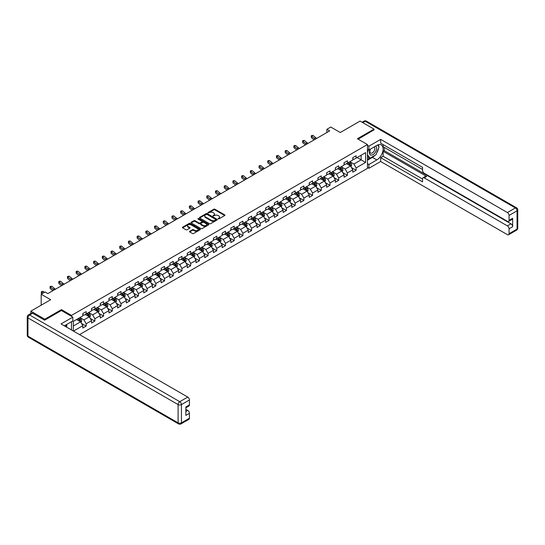 <?xml version="1.0" encoding="UTF-8"?>
<svg xmlns="http://www.w3.org/2000/svg" width="545" height="545" viewBox="0 0 545 545"><rect width="100%" height="100%" fill="white"/><g stroke="black" fill="none" stroke-linecap="round" stroke-linejoin="round"><path stroke-width="0.82" d="M218.143 218.906L218.913 218.906L224.731 215.541A0.777 0.45 0 0 0 224.731 214.907L214.873 209.212A0.777 0.45 0 0 0 213.776 209.212L207.952 212.577L207.952 213.02L209.471 212.584A2.48 1.431 0 0 1 212.979 212.584L213.803 213.061A2.48 1.431 0 0 1 214.526 214.069A2.48 1.431 0 0 1 213.803 215.084L213.047 215.963L214.566 215.527A2.48 1.431 0 0 1 218.075 215.527L218.899 215.997A2.48 1.431 0 0 1 219.621 217.012A2.48 1.431 0 0 1 218.899 218.027L218.143 218.906L218.143 218.463M189.721 231.298A0.777 0.45 0 0 0 189.721 231.932L192.487 233.526A0.777 0.45 0 0 0 193.584 233.526L200.049 229.792A0.777 0.45 0 0 0 200.049 229.159L190.185 223.464A0.777 0.45 0 0 0 189.088 223.464L182.623 227.197A0.777 0.45 0 0 0 182.623 227.83L185.968 229.758A0.777 0.45 0 0 0 187.064 229.758L189.83 228.164A0.777 0.45 0 0 0 189.83 227.531L188.175 226.577A2.071 1.199 0 0 1 187.569 225.725A2.071 1.199 0 0 1 188.843 224.622A2.071 1.199 0 0 1 191.104 224.881L197.597 228.628A2.071 1.199 0 0 1 198.203 229.479A2.071 1.199 0 0 1 196.922 230.583A2.071 1.199 0 0 1 194.667 230.324L193.584 229.697A0.777 0.45 0 0 0 192.487 229.697L189.721 231.298L189.721 231.932L192.487 230.344L192.487 229.697M374.04 130.01L374.04 129.138L360.081 121.079L340.271 132.524L330.781 127.04L326.871 129.301L329.664 130.909L47.871 293.598L45.078 291.991L41.175 294.245L41.175 305.2M61.435 310.555L61.435 309.615L44.799 319.22L30.847 311.161L50.665 299.723L41.175 294.245M61.435 309.615L71.484 315.419L367.453 144.541L367.453 168.391L79.55 334.61M374.04 129.138L357.404 138.743L367.453 144.541M209.532 223.688A0.777 0.45 0 0 0 210.622 223.688L217.087 219.955A0.777 0.45 0 0 0 217.087 219.322L207.229 213.626A0.777 0.45 0 0 0 206.133 213.626L199.668 217.36A0.777 0.45 0 0 0 199.668 217.993L209.532 223.688M197.992 219.022L208.558 224.881L202.106 228.607A0.777 0.45 0 0 1 201.01 228.607L191.145 222.912L193.911 221.325L193.911 220.684L191.145 222.278A0.777 0.45 0 0 0 191.145 222.912L191.145 222.278M193.911 221.325A0.777 0.45 0 0 1 195.008 221.325L195.008 220.684A0.777 0.45 0 0 0 193.911 220.684M195.008 220.684L199.007 222.994A0.777 0.45 0 0 0 200.104 222.994L201.943 221.931A0.777 0.45 0 0 0 201.943 221.297L197.774 218.892L198.543 218.45L208.572 224.24A0.777 0.45 0 0 1 208.572 224.874L208.572 224.24M30.847 313.491L30.847 311.161M44.799 319.22L44.799 320.092M71.484 329.95L71.484 321.7M71.484 316.352L71.484 315.419M81.505 323.43L86.165 326.121L86.165 323.764L91.526 320.671L91.526 323.022L94.878 321.094L94.878 318.736L100.232 315.644L100.232 317.994L103.584 316.066L103.584 313.709L108.939 310.616L108.939 312.966L112.29 311.038L112.29 308.681L117.652 305.588L117.652 307.939L120.997 306.011L120.997 303.654L126.358 300.561L126.358 302.911L129.71 300.983L129.71 298.626L135.065 295.533L135.065 297.883L138.416 295.955L138.416 293.598L143.771 290.505L143.771 292.856L147.123 290.928L147.123 288.571L152.484 285.478L152.484 287.828L155.829 285.9L155.829 283.543L161.191 280.45L161.191 282.8L164.542 280.873L164.542 278.515L169.897 275.423L169.897 277.773L173.249 275.845L173.249 273.488L178.61 270.395L178.61 272.745L181.955 270.817L181.955 268.46L187.316 265.367L187.316 267.718L190.668 265.783L190.668 263.433L196.023 260.34L196.023 262.69L199.375 260.755L199.375 258.405L204.729 255.312L204.729 257.662L208.081 255.728L208.081 253.377L213.442 250.284L213.442 252.635L216.787 250.7L216.787 248.35L222.149 245.257L222.149 247.607L225.501 245.672L225.501 243.322L230.855 240.229L230.855 242.579L234.207 240.645L234.207 238.294L239.568 235.202L239.568 237.552L242.913 235.617L242.913 233.267L248.275 230.174L248.275 232.524L251.62 230.59L251.62 228.239L256.981 225.146L256.981 227.497L260.333 225.562L260.333 223.212L265.688 220.119L265.688 222.469L269.039 220.534L269.039 218.184L274.401 215.091L274.401 217.441L277.746 215.507L277.746 213.156L283.107 210.063L283.107 212.414L286.459 210.479L286.459 208.129L291.813 205.036L291.813 207.386L295.165 205.451L295.165 203.101L300.52 200.008L300.52 202.359L303.872 200.424L303.872 198.073L309.233 194.981L309.233 197.331L312.578 195.396L312.578 193.046L317.939 189.953L317.939 192.303L321.291 190.369L321.291 188.018L326.646 184.925L326.646 187.276L329.998 185.341L329.998 182.991L335.359 179.898L335.359 182.248L338.704 180.313L338.704 177.963L344.065 174.87L344.065 177.22L347.41 175.286L347.41 172.935L352.772 169.842L352.772 172.193L356.123 170.258L356.123 167.908L365.613 162.43L365.613 152.634L361.144 155.209L361.144 159.849L365.613 162.43M86.165 326.121L82.82 328.049L82.82 325.699L73.466 331.094M73.33 331.019L73.33 321.38L82.82 315.902L82.82 313.552L86.165 311.617L86.165 313.968L91.526 310.875L91.526 308.524L94.878 306.59L94.878 308.94L100.232 305.847L100.232 303.49L103.584 301.562L103.584 303.912L108.939 300.82L108.939 298.462L112.29 296.534L112.29 298.885L117.652 295.792L117.652 293.435L120.997 291.507L120.997 293.857L126.358 290.764L126.358 288.407L129.71 286.479L129.71 288.83L135.065 285.737L135.065 283.38L138.416 281.452L138.416 283.802L143.771 280.709L143.771 278.352L147.123 276.424L147.123 278.774L152.484 275.681L152.484 273.324L155.829 271.396L155.829 273.747L161.191 270.654L161.191 268.297L164.542 266.369L164.542 268.719L169.897 265.626L169.897 263.269L173.249 261.341L173.249 263.691L178.61 260.599L178.61 258.241L181.955 256.314L181.955 258.664L187.316 255.571L187.316 253.214L190.668 251.286L190.668 253.636L196.023 250.543L196.023 248.186L199.375 246.258L199.375 248.609L204.729 245.516L204.729 243.159L208.081 241.231L208.081 243.581L213.442 240.488L213.442 238.131L216.787 236.203L216.787 238.553L222.149 235.46L222.149 233.103L225.501 231.175L225.501 233.526L230.855 230.433L230.855 228.076L234.207 226.148L234.207 228.498L239.568 225.405L239.568 223.048L242.913 221.12L242.913 223.47L248.275 220.378L248.275 218.02L251.62 216.093L251.62 218.443L256.981 215.35L256.981 212.993L260.333 211.065L260.333 213.415L265.688 210.322L265.688 207.965L269.039 206.037L269.039 208.388L274.401 205.295L274.401 202.938L277.746 201.01L277.746 203.36L283.107 200.267L283.107 197.91L286.459 195.982L286.459 198.332L291.813 195.239L291.813 192.882L295.165 190.954L295.165 193.305L300.52 190.212L300.52 187.855L303.872 185.927L303.872 188.277L309.233 185.184L309.233 182.827L312.578 180.899L312.578 183.249L317.939 180.157L317.939 177.799L321.291 175.872L321.291 178.222L326.646 175.129L326.646 172.772L329.998 170.844L329.998 173.194L335.359 170.101L335.359 167.744L338.704 165.816L338.704 168.167L344.065 165.074L344.065 162.717L347.41 160.789L347.41 163.139L352.772 160.046L352.772 157.689L356.123 155.761L356.123 158.111L365.613 152.634M85.272 314.485L89.291 316.802L83.93 319.895L79.911 317.578M82.82 314.615L83.93 315.255L86.165 313.968M83.93 319.895L86.165 323.764M89.291 316.802L91.526 320.671M93.978 309.458L97.998 311.774L92.643 314.867L88.624 312.551M91.526 309.587L92.643 310.228L94.878 308.94M92.643 314.867L94.878 318.736M97.998 311.774L100.232 315.644M102.692 304.43L106.711 306.746L101.35 309.839L97.33 307.523M100.232 304.56L101.35 305.2L103.584 303.912M101.35 309.839L103.584 313.709M106.711 306.746L108.939 310.616M111.398 299.403L115.417 301.719L110.056 304.812L106.037 302.495M108.939 299.532L110.056 300.172L112.29 298.885M110.056 304.812L112.29 308.681M115.417 301.719L117.652 305.588M120.104 294.375L124.124 296.691L118.769 299.784L114.75 297.468M117.652 294.504L118.769 295.145L120.997 293.857M118.769 299.784L120.997 303.654M124.124 296.691L126.358 300.561M128.811 289.347L132.83 291.664L127.476 294.756L123.456 292.44M126.358 289.477L127.476 290.117L129.71 288.83M127.476 294.756L129.71 298.626M132.83 291.664L135.065 295.533M137.524 284.32L141.543 286.636L136.182 289.729L132.162 287.413M135.065 284.449L136.182 285.09L138.416 283.802M136.182 289.729L138.416 293.598M141.543 286.636L143.771 290.505M146.23 279.292L150.25 281.608L144.888 284.701L140.869 282.385M143.771 279.422L144.888 280.062L147.123 278.774M144.888 284.701L147.123 288.571M150.25 281.608L152.484 285.478M154.937 274.264L158.956 276.581L153.601 279.674L149.582 277.357M152.484 274.394L153.601 275.034L155.829 273.747M153.601 279.674L155.829 283.543M158.956 276.581L161.191 280.45M163.65 269.237L167.669 271.553L162.308 274.646L158.288 272.33M161.191 269.366L162.308 270.007L164.542 268.719M162.308 274.646L164.542 278.515M167.669 271.553L169.897 275.423M172.356 264.209L176.376 266.525L171.014 269.618L166.995 267.302M169.897 264.339L171.014 264.979L173.249 263.691M171.014 269.618L173.249 273.488M176.376 266.525L178.61 270.395M181.063 259.182L185.082 261.498L179.721 264.591L175.701 262.274M178.61 259.311L179.721 259.951L181.955 258.664M179.721 264.591L181.955 268.46M185.082 261.498L187.316 265.367M189.769 254.154L193.788 256.47L188.434 259.563L184.414 257.247M187.316 254.283L188.434 254.924L190.668 253.636M188.434 259.563L190.668 263.433M193.788 256.47L196.023 260.34M198.482 249.126L202.502 251.443L197.14 254.535L193.121 252.219M196.023 249.256L197.14 249.896L199.375 248.609M197.14 254.535L199.375 258.405M202.502 251.443L204.729 255.312M207.189 244.099L211.208 246.415L205.847 249.508L201.827 247.192M204.729 244.228L205.847 244.869L208.081 243.581M205.847 249.508L208.081 253.377M211.208 246.415L213.442 250.284M215.895 239.071L219.914 241.387L214.56 244.48L210.54 242.164M213.442 239.201L214.56 239.841L216.787 238.553M214.56 244.48L216.787 248.35M219.914 241.387L222.149 245.257M224.601 234.043L228.621 236.36L223.266 239.453L219.247 237.136M222.149 234.173L223.266 234.813L225.501 233.526M223.266 239.453L225.501 243.322M228.621 236.36L230.855 240.229M233.315 229.016L237.334 231.332L231.972 234.425L227.953 232.109M230.855 229.145L231.972 229.786L234.207 228.498M231.972 234.425L234.207 238.294M237.334 231.332L239.568 235.202M242.021 223.988L246.04 226.304L240.679 229.397L236.659 227.081M239.568 224.118L240.679 224.758L242.913 223.47M240.679 229.397L242.913 233.267M246.04 226.304L248.275 230.174M250.727 218.961L254.747 221.277L249.392 224.37L245.373 222.053M248.275 219.09L249.392 219.73L251.62 218.443M249.392 224.37L251.62 228.239M254.747 221.277L256.981 225.146M259.44 213.933L263.46 216.249L258.098 219.342L254.079 217.026M256.981 214.062L258.098 214.703L260.333 213.415M258.098 219.342L260.333 223.212M263.46 216.249L265.688 220.119M268.147 208.905L272.166 211.222L266.805 214.314L262.785 211.998M265.688 209.035L266.805 209.675L269.039 208.388M266.805 214.314L269.039 218.184M272.166 211.222L274.401 215.091M276.853 203.878L280.873 206.194L275.511 209.287L271.492 206.971M274.401 204.007L275.511 204.647L277.746 203.36M275.511 209.287L277.746 213.156M280.873 206.194L283.107 210.063M285.56 198.85L289.579 201.166L284.224 204.259L280.205 201.943M283.107 198.98L284.224 199.62L286.459 198.332M284.224 204.259L286.459 208.129M289.579 201.166L291.813 205.036M294.273 193.822L298.292 196.139L292.931 199.232L288.911 196.915M291.813 193.952L292.931 194.592L295.165 193.305M292.931 199.232L295.165 203.101M298.292 196.139L300.52 200.008M302.979 188.795L306.998 191.111L301.637 194.204L297.618 191.888M300.52 188.924L301.637 189.565L303.872 188.277M301.637 194.204L303.872 198.073M306.998 191.111L309.233 194.981M311.685 183.767L315.705 186.083L310.35 189.176L306.331 186.86M309.233 183.897L310.35 184.537L312.578 183.249M310.35 189.176L312.578 193.046M315.705 186.083L317.939 189.953M320.392 178.74L324.411 181.056L319.057 184.149L315.037 181.832M317.939 178.869L319.057 179.509L321.291 178.222M319.057 184.149L321.291 188.018M324.411 181.056L326.646 184.925M329.105 173.712L333.124 176.028L327.763 179.121L323.744 176.805M326.646 173.841L327.763 174.482L329.998 173.194M327.763 179.121L329.998 182.991M333.124 176.028L335.359 179.898M337.811 168.684L341.831 171.001L336.469 174.093L332.45 171.777M335.359 168.814L336.469 169.454L338.704 168.167M336.469 174.093L338.704 177.963M341.831 171.001L344.065 174.87M346.518 163.657L350.537 165.973L345.183 169.066L341.163 166.75M344.065 163.786L345.183 164.427L347.41 163.139M345.183 169.066L347.41 172.935M350.537 165.973L352.772 169.842M357.125 157.532L361.144 159.849L353.889 164.038L349.87 161.722M352.772 158.752L353.889 159.399L356.123 158.111M353.889 164.038L356.123 167.908M326.871 129.301L326.871 132.524M73.33 326.019L80.585 321.829L76.566 319.513M80.585 321.829L82.82 325.699M351.464 167.567L356.123 170.258M342.75 172.595L347.41 175.286M334.044 177.622L338.704 180.313M325.338 182.65L329.998 185.341M316.625 187.678L321.291 190.369M307.918 192.705L312.578 195.396M299.212 197.733L303.872 200.424M290.505 202.76L295.165 205.451M281.792 207.788L286.459 210.479M273.086 212.816L277.746 215.507M264.38 217.843L269.039 220.534M255.666 222.871L260.333 225.562M246.96 227.899L251.62 230.59M238.254 232.926L242.913 235.617M229.547 237.954L234.207 240.645M220.834 242.981L225.501 245.672M212.128 248.009L216.787 250.7M203.421 253.037L208.081 255.728M194.715 258.064L199.375 260.755M186.002 263.092L190.668 265.783M177.295 268.12L181.955 270.817M168.589 273.147L173.249 275.845M159.876 278.175L164.542 280.873M151.169 283.202L155.829 285.9M142.463 288.237L147.123 290.928M133.757 293.264L138.416 295.955M125.043 298.292L129.71 300.983M116.337 303.32L120.997 306.011M107.631 308.347L112.29 311.038M98.924 313.375L103.584 316.066M90.211 318.403L94.878 321.094M218.361 218.981L218.899 218.668A2.48 1.431 0 0 0 219.621 217.659L219.621 217.012M214.526 214.069L214.526 214.716A2.48 1.431 0 0 1 213.803 215.725L213.265 216.038M224.724 215.547L214.873 209.859A0.777 0.45 0 0 0 213.776 209.859L208.17 213.095M217.08 219.962L207.229 214.274A0.777 0.45 0 0 0 206.133 214.274L199.674 218L199.668 217.36M215.718 219.86L215.718 219.417L207.066 214.417L205.499 214.88A2.48 1.431 0 0 0 204.777 215.888A2.48 1.431 0 0 0 205.499 216.903L211.419 220.316A2.48 1.431 0 0 0 214.928 220.316L215.718 219.86L215.718 220.507L215.881 219.635M204.777 215.888L204.777 216.535A2.48 1.431 0 0 0 205.499 217.544L205.499 216.903M215.718 220.507L214.928 220.963A2.48 1.431 0 0 1 211.419 220.963L205.499 217.544M195.008 221.325L199.007 223.634A0.777 0.45 0 0 0 200.104 223.634L201.943 222.578A0.777 0.45 0 0 0 202.168 222.258L202.168 221.617M203.162 225.385A2.071 1.199 0 0 0 205.417 225.65A2.071 1.199 0 0 0 206.698 224.54A2.071 1.199 0 0 0 206.092 223.695L203.803 222.374A0.777 0.45 0 0 0 202.706 222.374L200.873 223.436A0.777 0.45 0 0 0 200.873 224.07L203.162 225.385L203.162 226.032A2.071 1.199 0 0 0 205.417 226.291A2.071 1.199 0 0 0 206.698 225.187L206.698 224.54M200.642 223.75L200.642 224.397A0.777 0.45 0 0 0 200.873 224.71L200.873 224.07M203.162 226.032L200.873 224.71M198.203 229.479L198.203 230.119A2.071 1.199 0 0 1 196.922 231.23A2.071 1.199 0 0 1 194.667 230.964L193.584 230.344A0.777 0.45 0 0 0 192.487 230.344M187.569 225.725L187.569 226.373A2.071 1.199 0 0 0 188.175 227.217L188.175 226.577M189.823 228.171L188.175 227.217M200.049 229.159L200.049 229.792L190.185 224.111A0.777 0.45 0 0 0 189.088 224.111L182.636 227.837M350.98 166.736L351.641 165.067A2.091 1.206 -120 0 0 350.98 163.282L349.822 161.749M347.819 164.399L347.036 163.357M348.091 162.744L349.243 164.283A2.091 1.206 60 0 1 349.842 165.544L350.517 165.155A2.091 1.206 -120 0 0 349.917 163.895L348.766 162.356M348.241 162.662L349.515 164.365A1.063 0.613 60 0 1 349.713 164.692L350.517 165.155M315.412 139.139A3.944 2.282 60 0 1 314.322 138.471L311.658 136.236L311.352 137.626L314.009 139.867A5.92 3.42 -120 0 0 314.07 139.915M316.809 138.335A3.944 2.282 60 0 1 315.719 137.667L313.055 135.433L311.658 136.236L311.277 135.821L311.835 135.494L313.055 135.433M311.352 137.626L311.277 135.821M370.287 149.194A5.13 2.963 120 0 0 371.165 155.114A5.13 2.963 120 0 0 375.798 151.449A5.13 2.963 120 0 0 375.675 146.08M370.573 149.023A3.515 2.03 120 0 0 370.559 153.104A3.515 2.03 120 0 0 371.077 153.261A3.515 2.03 120 0 0 374.292 150.665A3.515 2.03 120 0 0 374.074 147.014A3.515 2.03 120 0 0 374.068 147.007M377.637 145.011L379.007 146.959L375.995 154.726L369.966 158.207L367.453 156.517M369.966 158.207L367.453 154.63M367.453 152.627L368.556 149.786M65.672 325.058L66.96 327.341M367.453 149.153L368.904 149.991L368.904 146.183L380.683 139.384L507.402 212.543L515.379 207.938L365.218 121.242L362.793 122.645M368.904 149.991L376.833 145.413A8.883 5.13 120 0 1 381.275 144.97A8.883 5.13 120 0 1 382.631 152.089A8.883 5.13 120 0 1 376.833 159.917L368.904 164.495L368.904 168.296L380.683 161.497L380.683 157.689L422.552 181.867L422.552 178.835A2.371 1.369 -120 0 1 423.043 177.752A2.371 1.369 -120 0 1 424.221 177.868L507.402 225.889L510.972 223.825A2.371 1.369 60 0 1 512.647 226.727L512.647 218.279A2.371 1.369 60 0 1 512.157 219.363L508.58 221.427A2.371 1.369 -120 0 0 509.071 220.344L509.071 215.445A2.371 1.369 -120 0 0 507.402 212.543M384.259 147.382L384.259 150.665L383.142 151.312L383.142 156.272L380.683 157.689M383.142 144.609L383.142 146.734L422.552 169.488M508.58 221.427A2.371 1.369 -120 0 1 507.402 221.311L424.221 173.29A2.371 1.369 -120 0 1 422.552 170.387L422.552 167.363L380.683 143.192L380.683 139.384M367.453 145.345L368.904 146.183M367.453 167.458L368.904 168.296M367.453 163.657L368.904 164.495M380.683 161.497L507.402 234.657A2.371 1.369 -120 0 0 508.58 234.772A2.371 1.369 -120 0 0 509.071 233.689L509.071 228.791A2.371 1.369 -120 0 0 507.402 225.889M374.04 129.812L358.16 139.179M383.142 151.312L426.681 176.451L424.221 177.868M384.259 150.665L510.972 223.825M383.142 156.272L422.552 179.026M423.043 177.752L425.495 176.328A2.371 1.369 60 0 1 426.681 176.451M367.453 160.237L372.419 157.369A8.883 5.13 120 0 0 374.885 155.366M376.643 153.043A8.883 5.13 120 0 0 378.557 148.117M378.7 146.523A8.883 5.13 120 0 0 378.482 144.718M367.453 159.208L369.578 157.982M367.453 157.273L367.902 157.014M32.632 313.259L29.621 314.996A2.371 1.369 -120 0 0 28.435 314.881L31.447 313.143A2.371 1.369 60 0 1 32.632 313.259L44.636 320.188L61.381 310.521L72.826 317.129L72.826 320.93L64.896 325.508A8.883 5.13 120 0 0 64.365 325.842M72.826 317.129L61.047 323.928L187.759 397.087A2.371 1.369 60 0 1 189.435 399.989L189.435 404.887A2.371 1.369 60 0 1 188.945 405.97L185.865 407.749M66.742 326.578L66.742 324.445M185.865 411.523L187.759 410.426A2.371 1.369 60 0 1 189.435 413.328L189.435 418.226A2.371 1.369 60 0 1 188.945 419.309L180.96 423.921A2.371 1.369 -120 0 0 181.451 422.838L189.435 418.226M189.435 404.887L185.865 406.945L185.865 415.392L189.435 413.328M187.759 410.426L185.865 409.329M342.274 171.764L342.934 170.095A2.091 1.206 -120 0 0 342.267 168.31L341.116 166.777M339.106 169.427L338.322 168.385M339.385 167.771L340.536 169.311A2.091 1.206 60 0 1 341.136 170.571L341.804 170.183A2.091 1.206 -120 0 0 341.211 168.923L340.053 167.383M339.528 167.69L340.809 169.393A1.063 0.613 60 0 1 341.007 169.72L341.804 170.183M333.56 176.791L334.228 175.122A2.091 1.206 -120 0 0 333.56 173.337L332.409 171.804M330.399 174.454L329.616 173.412M330.679 172.799L331.83 174.339A2.091 1.206 60 0 1 332.43 175.599L333.097 175.211A2.091 1.206 -120 0 0 332.498 173.95L331.346 172.411M330.822 172.717L332.103 174.42A1.063 0.613 60 0 1 332.293 174.747L333.097 175.211M306.706 144.166A3.944 2.282 60 0 1 305.616 143.499L302.952 141.264L302.645 142.654L305.302 144.895A5.92 3.42 -120 0 0 305.357 144.943M308.095 143.362A3.944 2.282 60 0 1 307.005 142.695L304.348 140.46L302.952 141.264L302.57 140.848L303.129 140.521L304.348 140.46M302.645 142.654L302.57 140.848M297.992 149.194A3.944 2.282 60 0 1 296.902 148.526L294.245 146.292L293.932 147.681L296.596 149.923A5.92 3.42 -120 0 0 296.65 149.97M299.389 148.39A3.944 2.282 60 0 1 298.299 147.722L295.642 145.488L294.245 146.292L293.864 145.876L294.423 145.549L295.642 145.488M293.932 147.681L293.864 145.876M324.854 181.819L325.522 180.15A2.091 1.206 -120 0 0 324.854 178.365L323.703 176.832M321.693 179.482L320.91 178.44M321.972 177.827L323.124 179.366A2.091 1.206 60 0 1 323.723 180.627L324.391 180.238A2.091 1.206 -120 0 0 323.791 178.978L322.64 177.438M322.115 177.745L323.396 179.448A1.063 0.613 60 0 1 323.587 179.775L324.391 180.238M316.148 186.846L316.809 185.177A2.091 1.206 -120 0 0 316.141 183.392L314.99 181.86M312.98 184.51L312.203 183.467M313.259 182.854L314.411 184.394A2.091 1.206 60 0 1 315.01 185.654L315.684 185.266A2.091 1.206 -120 0 0 315.085 184.006L313.934 182.466M313.409 182.773L314.683 184.476A1.063 0.613 60 0 1 314.881 184.803L315.684 185.266M307.441 191.874L308.102 190.205A2.091 1.206 -120 0 0 307.435 188.42L306.283 186.887M304.274 189.537L303.49 188.495M304.553 187.882L305.704 189.422A2.091 1.206 60 0 1 306.304 190.682L306.971 190.294A2.091 1.206 -120 0 0 306.372 189.033L305.22 187.494M304.696 187.8L305.977 189.503A1.063 0.613 60 0 1 306.167 189.83L306.971 190.294M289.286 154.221A3.944 2.282 60 0 1 288.196 153.554L285.539 151.319L285.226 152.709L287.889 154.95A5.92 3.42 -120 0 0 287.944 154.998M290.683 153.417A3.944 2.282 60 0 1 289.593 152.75L286.929 150.515L285.539 151.319L285.151 150.904L285.709 150.577L286.929 150.515M285.226 152.709L285.151 150.904M280.58 159.249A3.944 2.282 60 0 1 279.49 158.581L276.826 156.347L276.519 157.737L279.176 159.978A5.92 3.42 -120 0 0 279.238 160.026M281.976 158.445A3.944 2.282 60 0 1 280.886 157.778L278.222 155.543L276.826 156.347L276.444 155.931L277.003 155.604L278.222 155.543M276.519 157.737L276.444 155.931M271.866 164.277A3.944 2.282 60 0 1 270.783 163.609L268.12 161.375L267.806 162.764L270.47 165.006A5.92 3.42 -120 0 0 270.524 165.053M273.263 163.473A3.944 2.282 60 0 1 272.173 162.805L269.516 160.571L268.12 161.375L267.738 160.959L268.297 160.632L269.516 160.571M267.806 162.764L267.738 160.959M298.728 196.902L299.396 195.233A2.091 1.206 -120 0 0 298.728 193.448L297.577 191.915M295.567 194.565L294.784 193.523M295.846 192.91L296.998 194.449A2.091 1.206 60 0 1 297.597 195.709L298.265 195.321A2.091 1.206 -120 0 0 297.665 194.061L296.514 192.521M295.99 192.828L297.27 194.531A1.063 0.613 60 0 1 297.461 194.858L298.265 195.321M263.16 169.304A3.944 2.282 60 0 1 262.07 168.637L259.413 166.402L259.1 167.792L261.764 170.033A5.92 3.42 -120 0 0 261.818 170.081M264.557 168.5A3.944 2.282 60 0 1 263.467 167.833L260.81 165.598L259.413 166.402L259.032 165.987L259.59 165.66L260.81 165.598M259.1 167.792L259.032 165.987M290.022 201.929L290.689 200.26A2.091 1.206 -120 0 0 290.022 198.475L288.864 196.943M286.861 199.593L286.077 198.55M287.133 197.937L288.291 199.477A2.091 1.206 60 0 1 288.884 200.737L289.559 200.349A2.091 1.206 -120 0 0 288.959 199.089L287.808 197.549M287.283 197.855L288.557 199.559A1.063 0.613 60 0 1 288.755 199.886L289.559 200.349M254.454 174.332A3.944 2.282 60 0 1 253.364 173.664L250.7 171.43L250.393 172.826L253.05 175.061A5.92 3.42 -120 0 0 253.112 175.109M255.85 173.528A3.944 2.282 60 0 1 254.76 172.86L252.097 170.626L250.7 171.43L250.319 171.014L250.877 170.687L252.097 170.626M250.393 172.826L250.319 171.014M281.315 206.957L281.976 205.288A2.091 1.206 -120 0 0 281.309 203.503L280.157 201.97M278.148 204.62L277.364 203.578M278.427 202.965L279.578 204.504A2.091 1.206 60 0 1 280.178 205.765L280.852 205.376A2.091 1.206 -120 0 0 280.253 204.116L279.101 202.577M278.577 202.883L279.851 204.586A1.063 0.613 60 0 1 280.048 204.913L280.852 205.376M245.747 179.359A3.944 2.282 60 0 1 244.657 178.692L241.994 176.457L241.687 177.854L244.344 180.088A5.92 3.42 -120 0 0 244.405 180.136M247.144 178.556A3.944 2.282 60 0 1 246.054 177.888L243.39 175.653L241.994 176.457L241.612 176.042L242.171 175.715L243.39 175.653M241.687 177.854L241.612 176.042M272.609 211.985L273.27 210.316A2.091 1.206 -120 0 0 272.602 208.531L271.451 206.998M269.441 209.648L268.658 208.606M269.721 207.992L270.872 209.532A2.091 1.206 60 0 1 271.471 210.792L272.139 210.404A2.091 1.206 -120 0 0 271.539 209.144L270.388 207.604M269.864 207.911L271.144 209.614A1.063 0.613 60 0 1 271.335 209.941L272.139 210.404M237.034 184.387A3.944 2.282 60 0 1 235.944 183.72L233.287 181.485L232.974 182.882L235.638 185.116A5.92 3.42 -120 0 0 235.692 185.164M238.431 183.583A3.944 2.282 60 0 1 237.341 182.916L234.684 180.681L233.287 181.485L232.906 181.069L233.464 180.742L234.684 180.681M232.974 182.882L232.906 181.069M263.896 217.012L264.563 215.343A2.091 1.206 -120 0 0 263.896 213.558L262.745 212.025M260.735 214.675L259.951 213.633M261.014 213.02L262.165 214.56A2.091 1.206 60 0 1 262.765 215.82L263.433 215.432A2.091 1.206 -120 0 0 262.833 214.171L261.682 212.632M261.157 212.938L262.438 214.641A1.063 0.613 60 0 1 262.629 214.968L263.433 215.432M228.328 189.415A3.944 2.282 60 0 1 227.238 188.747L224.581 186.513L224.268 187.909L226.931 190.144A5.92 3.42 -120 0 0 226.986 190.191M229.724 188.611A3.944 2.282 60 0 1 228.634 187.943L225.971 185.709L224.581 186.513L224.199 186.097L224.758 185.77L225.971 185.709M224.268 187.909L224.199 186.097M255.189 222.04L255.85 220.371A2.091 1.206 -120 0 0 255.189 218.586L254.031 217.053M252.028 219.703L251.245 218.661M252.301 218.048L253.452 219.587A2.091 1.206 60 0 1 254.052 220.848L254.726 220.459A2.091 1.206 -120 0 0 254.127 219.199L252.975 217.659M252.451 217.966L253.725 219.669A1.063 0.613 60 0 1 253.922 219.996L254.726 220.459M219.621 194.442A3.944 2.282 60 0 1 218.531 193.775L215.868 191.54L215.561 192.937L218.218 195.171A5.92 3.42 -120 0 0 218.279 195.219M221.018 193.639A3.944 2.282 60 0 1 219.928 192.971L217.264 190.736L215.868 191.54L215.486 191.125L216.045 190.798L217.264 190.736M215.561 192.937L215.486 191.125M246.483 227.067L247.144 225.398A2.091 1.206 -120 0 0 246.476 223.614L245.325 222.081M243.315 224.731L242.532 223.688M243.595 223.075L244.746 224.615A2.091 1.206 60 0 1 245.345 225.875L246.013 225.487A2.091 1.206 -120 0 0 245.42 224.227L244.262 222.687M243.738 222.994L245.018 224.697A1.063 0.613 60 0 1 245.216 225.024L246.013 225.487M210.915 199.47A3.944 2.282 60 0 1 209.825 198.802L207.161 196.568L206.855 197.964L209.512 200.199A5.92 3.42 -120 0 0 209.566 200.247M212.305 198.666A3.944 2.282 60 0 1 211.215 197.999L208.558 195.764L207.161 196.568L206.78 196.152L207.338 195.825L208.558 195.764M206.855 197.964L206.78 196.152M237.77 232.095L238.438 230.426A2.091 1.206 -120 0 0 237.77 228.641L236.619 227.108M234.609 229.758L233.825 228.716M234.888 228.103L236.04 229.643A2.091 1.206 60 0 1 236.639 230.903L237.307 230.515A2.091 1.206 -120 0 0 236.707 229.254L235.556 227.715M235.031 228.021L236.312 229.724A1.063 0.613 60 0 1 236.503 230.051L237.307 230.515M202.202 204.498A3.944 2.282 60 0 1 201.112 203.83L198.455 201.596L198.142 202.992L200.805 205.227A5.92 3.42 -120 0 0 200.86 205.274M203.598 203.694A3.944 2.282 60 0 1 202.508 203.026L199.852 200.792L198.455 201.596L198.073 201.18L198.632 200.853L199.852 200.792M198.142 202.992L198.073 201.18M229.064 237.123L229.731 235.454A2.091 1.206 -120 0 0 229.064 233.669L227.912 232.136M225.903 234.786L225.119 233.744M226.182 233.131L227.333 234.67A2.091 1.206 60 0 1 227.933 235.93L228.6 235.542A2.091 1.206 -120 0 0 228.001 234.282L226.849 232.742M226.325 233.049L227.606 234.752A1.063 0.613 60 0 1 227.796 235.079L228.6 235.542M193.495 209.525A3.944 2.282 60 0 1 192.405 208.858L189.749 206.623L189.435 208.02L192.099 210.254A5.92 3.42 -120 0 0 192.153 210.302M194.892 208.721A3.944 2.282 60 0 1 193.802 208.054L191.138 205.819L189.749 206.623L189.36 206.208L189.919 205.881L191.138 205.819M189.435 208.02L189.36 206.208M220.357 242.15L221.018 240.481A2.091 1.206 -120 0 0 220.35 238.696L219.199 237.164M217.189 239.814L216.413 238.771M217.469 238.158L218.62 239.698A2.091 1.206 60 0 1 219.219 240.958L219.894 240.57A2.091 1.206 -120 0 0 219.294 239.309L218.143 237.77M217.619 238.076L218.892 239.78A1.063 0.613 60 0 1 219.09 240.107L219.894 240.57M184.789 214.553A3.944 2.282 60 0 1 183.699 213.885L181.035 211.651L180.729 213.047L183.386 215.282A5.92 3.42 -120 0 0 183.447 215.329M186.186 213.749A3.944 2.282 60 0 1 185.096 213.081L182.432 210.847L181.035 211.651L180.654 211.235L181.213 210.908L182.432 210.847M180.729 213.047L180.654 211.235M211.651 247.178L212.312 245.509A2.091 1.206 -120 0 0 211.644 243.724L210.493 242.191M208.483 244.841L207.7 243.799M208.762 243.186L209.914 244.725A2.091 1.206 60 0 1 210.513 245.986L211.181 245.597A2.091 1.206 -120 0 0 210.581 244.337L209.43 242.797M208.905 243.104L210.186 244.807A1.063 0.613 60 0 1 210.377 245.134L211.181 245.597M176.076 219.581A3.944 2.282 60 0 1 174.993 218.913L172.329 216.678L172.016 218.075L174.679 220.309A5.92 3.42 -120 0 0 174.734 220.357M177.472 218.777A3.944 2.282 60 0 1 176.382 218.109L173.726 215.875L172.329 216.678L171.948 216.263L172.506 215.936L173.726 215.875M172.016 218.075L171.948 216.263M202.938 252.206L203.605 250.536A2.091 1.206 -120 0 0 202.938 248.752L201.786 247.219M199.777 249.869L198.993 248.827M200.056 248.213L201.207 249.753A2.091 1.206 60 0 1 201.807 251.013L202.474 250.625A2.091 1.206 -120 0 0 201.875 249.365L200.724 247.825M200.199 248.132L201.48 249.835A1.063 0.613 60 0 1 201.67 250.162L202.474 250.625M167.37 224.608A3.944 2.282 60 0 1 166.28 223.941L163.623 221.706L163.309 223.103L165.973 225.337A5.92 3.42 -120 0 0 166.027 225.385M168.766 223.804A3.944 2.282 60 0 1 167.676 223.137L165.019 220.902L163.623 221.706L163.241 221.29L163.8 220.963L165.019 220.902M163.309 223.103L163.241 221.29M194.231 257.233L194.899 255.564A2.091 1.206 -120 0 0 194.231 253.779L193.073 252.246M191.07 254.903L190.287 253.854M191.343 253.241L192.501 254.781A2.091 1.206 60 0 1 193.094 256.041L193.768 255.653A2.091 1.206 -120 0 0 193.168 254.392L192.017 252.853M191.493 253.159L192.766 254.862A1.063 0.613 60 0 1 192.964 255.189L193.768 255.653M158.663 229.636A3.944 2.282 60 0 1 157.573 228.968L154.909 226.734L154.603 228.13L157.26 230.365A5.92 3.42 -120 0 0 157.321 230.412M160.06 228.832A3.944 2.282 60 0 1 158.97 228.164L156.306 225.93L154.909 226.734L154.528 226.318L155.087 225.991L156.306 225.93M154.603 228.13L154.528 226.318M185.525 262.261L186.186 260.592A2.091 1.206 -120 0 0 185.518 258.807L184.367 257.274M182.357 259.931L181.574 258.882M182.636 258.269L183.788 259.808A2.091 1.206 60 0 1 184.387 261.069L185.062 260.68A2.091 1.206 -120 0 0 184.462 259.42L183.311 257.88M182.786 258.187L184.06 259.89A1.063 0.613 60 0 1 184.258 260.217L185.062 260.68M149.957 234.663A3.944 2.282 60 0 1 148.867 233.996L146.203 231.761L145.897 233.158L148.553 235.392A5.92 3.42 -120 0 0 148.615 235.44M151.353 233.859A3.944 2.282 60 0 1 150.263 233.192L147.6 230.957L146.203 231.761L145.822 231.346L146.38 231.019L147.6 230.957M145.897 233.158L145.822 231.346M176.818 267.288L177.479 265.619A2.091 1.206 -120 0 0 176.812 263.834L175.66 262.302M173.651 264.959L172.867 263.909M173.93 263.296L175.081 264.836A2.091 1.206 60 0 1 175.681 266.096L176.348 265.708A2.091 1.206 -120 0 0 175.749 264.448L174.598 262.915M174.073 263.215L175.354 264.918A1.063 0.613 60 0 1 175.544 265.245L176.348 265.708M141.244 239.691A3.944 2.282 60 0 1 140.154 239.023L137.497 236.789L137.183 238.185L139.847 240.42A5.92 3.42 -120 0 0 139.902 240.468M142.64 238.887A3.944 2.282 60 0 1 141.55 238.22L138.893 235.985L137.497 236.789L137.115 236.373L137.674 236.046L138.893 235.985M137.183 238.185L137.115 236.373M168.105 272.316L168.773 270.647A2.091 1.206 -120 0 0 168.105 268.862L166.954 267.329M164.944 269.986L164.161 268.937M165.224 268.324L166.375 269.864A2.091 1.206 60 0 1 166.974 271.124L167.642 270.736A2.091 1.206 -120 0 0 167.042 269.475L165.891 267.942M165.367 268.242L166.647 269.945A1.063 0.613 60 0 1 166.838 270.272L167.642 270.736M132.537 244.719A3.944 2.282 60 0 1 131.447 244.051L128.79 241.816L128.477 243.213L131.141 245.448A5.92 3.42 -120 0 0 131.195 245.495M133.934 243.915A3.944 2.282 60 0 1 132.844 243.247L130.18 241.013L128.79 241.816L128.409 241.401L128.967 241.074L130.18 241.013M128.477 243.213L128.409 241.401M159.399 277.344L160.06 275.675A2.091 1.206 -120 0 0 159.392 273.89L158.241 272.357M156.238 275.014L155.454 273.965M156.51 273.352L157.662 274.891A2.091 1.206 60 0 1 158.261 276.151L158.936 275.763A2.091 1.206 -120 0 0 158.336 274.503L157.185 272.97M156.66 273.27L157.934 274.973A1.063 0.613 60 0 1 158.132 275.3L158.936 275.763M123.831 249.746A3.944 2.282 60 0 1 122.741 249.079L120.077 246.844L119.771 248.241L122.427 250.475A5.92 3.42 -120 0 0 122.489 250.523M125.227 248.942A3.944 2.282 60 0 1 124.137 248.275L121.474 246.04L120.077 246.844L119.696 246.429L120.254 246.102L121.474 246.04M119.771 248.241L119.696 246.429M150.692 282.371L151.353 280.702A2.091 1.206 -120 0 0 150.686 278.917L149.534 277.385M147.525 280.041L146.741 278.992M147.804 278.379L148.955 279.919A2.091 1.206 60 0 1 149.555 281.179L150.222 280.791A2.091 1.206 -120 0 0 149.63 279.531L148.472 277.998M147.947 278.297L149.228 280.001A1.063 0.613 60 0 1 149.425 280.328L150.222 280.791M115.124 254.774A3.944 2.282 60 0 1 114.034 254.106L111.371 251.872L111.064 253.268L113.721 255.503A5.92 3.42 -120 0 0 113.776 255.55M116.514 253.97A3.944 2.282 60 0 1 115.424 253.302L112.767 251.068L111.371 251.872L110.989 251.456L111.548 251.129L112.767 251.068M111.064 253.268L110.989 251.456M141.979 287.399L142.647 285.73A2.091 1.206 -120 0 0 141.979 283.945L140.828 282.412M138.818 285.069L138.035 284.02M139.098 283.407L140.249 284.946A2.091 1.206 60 0 1 140.848 286.207L141.516 285.818A2.091 1.206 -120 0 0 140.917 284.558L139.765 283.025M139.241 283.325L140.521 285.028A1.063 0.613 60 0 1 140.712 285.355L141.516 285.818M106.411 259.802A3.944 2.282 60 0 1 105.321 259.134L102.664 256.899L102.351 258.296L105.015 260.53A5.92 3.42 -120 0 0 105.069 260.578M107.808 258.998A3.944 2.282 60 0 1 106.718 258.33L104.061 256.096L102.664 256.899L102.283 256.484L102.842 256.157L104.061 256.096M102.351 258.296L102.283 256.484M133.273 292.427L133.941 290.757A2.091 1.206 -120 0 0 133.273 288.973L132.122 287.44M130.112 290.097L129.329 289.048M130.391 288.434L131.543 289.974A2.091 1.206 60 0 1 132.142 291.234L132.81 290.846A2.091 1.206 -120 0 0 132.21 289.586L131.059 288.053M130.534 288.353L131.815 290.056A1.063 0.613 60 0 1 132.006 290.383L132.81 290.846M97.705 264.829A3.944 2.282 60 0 1 96.615 264.161L93.958 261.927L93.645 263.324L96.308 265.558A5.92 3.42 -120 0 0 96.363 265.606M99.101 264.025A3.944 2.282 60 0 1 98.011 263.358L95.348 261.123L93.958 261.927L93.57 261.511L94.128 261.184L95.348 261.123M93.645 263.324L93.57 261.511M124.567 297.454L125.227 295.785A2.091 1.206 -120 0 0 124.56 294L123.408 292.467M121.399 295.124L120.622 294.075M121.678 293.462L122.829 295.002A2.091 1.206 60 0 1 123.429 296.262L124.103 295.874A2.091 1.206 -120 0 0 123.504 294.613L122.353 293.081M121.828 293.38L123.102 295.083A1.063 0.613 60 0 1 123.299 295.41L124.103 295.874M88.998 269.857A3.944 2.282 60 0 1 87.909 269.189L85.245 266.955L84.938 268.351L87.595 270.586A5.92 3.42 -120 0 0 87.656 270.633M90.395 269.053A3.944 2.282 60 0 1 89.305 268.385L86.641 266.151L85.245 266.955L84.863 266.539L85.422 266.212L86.641 266.151M84.938 268.351L84.863 266.539M115.86 302.482L116.521 300.813A2.091 1.206 -120 0 0 115.853 299.028L114.702 297.495M112.692 300.152L111.909 299.103M112.972 298.49L114.123 300.029A2.091 1.206 60 0 1 114.723 301.29L115.39 300.901A2.091 1.206 -120 0 0 114.791 299.641L113.639 298.108M113.115 298.408L114.395 300.111A1.063 0.613 60 0 1 114.586 300.438L115.39 300.901M80.285 274.884A3.944 2.282 60 0 1 79.202 274.217L76.538 271.982L76.225 273.379L78.889 275.613A5.92 3.42 -120 0 0 78.943 275.661M81.682 274.081A3.944 2.282 60 0 1 80.592 273.413L77.935 271.178L76.538 271.982L76.157 271.567L76.716 271.24L77.935 271.178M76.225 273.379L76.157 271.567M107.147 307.509L107.815 305.84A2.091 1.206 -120 0 0 107.147 304.055L105.996 302.523M103.986 305.18L103.203 304.13M104.265 303.517L105.417 305.057A2.091 1.206 60 0 1 106.016 306.317L106.684 305.929A2.091 1.206 -120 0 0 106.084 304.669L104.933 303.136M104.408 303.436L105.689 305.139A1.063 0.613 60 0 1 105.88 305.466L106.684 305.929M71.579 279.912A3.944 2.282 60 0 1 70.489 279.244L67.832 277.01L67.519 278.406L70.182 280.641A5.92 3.42 -120 0 0 70.237 280.689M72.976 279.108A3.944 2.282 60 0 1 71.885 278.441L69.229 276.206L67.832 277.01L67.451 276.594L68.009 276.267L69.229 276.206M67.519 278.406L67.451 276.594M98.441 312.537L99.108 310.868A2.091 1.206 -120 0 0 98.441 309.083L97.283 307.55M95.28 310.207L94.496 309.158M95.552 308.545L96.71 310.085A2.091 1.206 60 0 1 97.303 311.345L97.977 310.957A2.091 1.206 -120 0 0 97.378 309.696L96.227 308.163M95.702 308.463L96.976 310.166A1.063 0.613 60 0 1 97.173 310.493L97.977 310.957M62.873 284.94A3.944 2.282 60 0 1 61.783 284.272L59.119 282.038L58.812 283.434L61.469 285.669A5.92 3.42 -120 0 0 61.53 285.716M64.269 284.136A3.944 2.282 60 0 1 63.179 283.468L60.515 281.234L59.119 282.038L58.737 281.622L59.296 281.295L60.515 281.234M58.812 283.434L58.737 281.622M89.734 317.565L90.395 315.896A2.091 1.206 -120 0 0 89.727 314.111L88.576 312.578M86.566 315.235L85.783 314.186M86.846 313.573L87.997 315.112A2.091 1.206 60 0 1 88.597 316.373L89.271 315.984A2.091 1.206 -120 0 0 88.671 314.724L87.513 313.191M86.996 313.491L88.27 315.194A1.063 0.613 60 0 1 88.467 315.521L89.271 315.984M54.166 289.967A3.944 2.282 60 0 1 53.076 289.3L50.413 287.065L50.106 288.462L52.763 290.696A5.92 3.42 -120 0 0 52.817 290.744M55.563 289.163A3.944 2.282 60 0 1 54.473 288.496L51.809 286.261L50.413 287.065L50.031 286.65L50.59 286.323L51.809 286.261M50.106 288.462L50.031 286.65M81.028 322.592L81.689 320.923A2.091 1.206 -120 0 0 81.021 319.138L79.87 317.606M77.86 320.262L77.077 319.213M78.139 318.6L79.291 320.14A2.091 1.206 60 0 1 79.89 321.4L80.558 321.012A2.091 1.206 -120 0 0 79.958 319.752L78.807 318.219M78.282 318.518L79.563 320.222A1.063 0.613 60 0 1 79.754 320.549L80.558 321.012M44.397 292.379L43.103 291.289L41.706 292.093L41.393 293.489L41.842 293.857M43.007 293.19L41.325 291.677L43.103 291.289M41.393 293.489L41.325 291.677M218.899 218.668L218.899 218.027M213.047 215.963L213.047 215.52M213.803 215.725L213.803 215.084M207.952 213.02L207.952 212.577M213.776 209.859L213.776 209.212M214.873 209.859L214.873 209.212M224.731 215.541L224.731 214.907M206.133 214.274L206.133 213.626M207.229 214.274L207.229 213.626M217.087 219.955L217.087 219.322M211.419 220.963L211.419 220.316M214.928 220.963L214.928 220.316M199.007 223.634L199.007 222.994M200.104 223.634L200.104 222.994M201.943 222.578L201.943 221.931M198.543 219.097L198.543 218.45M193.584 230.344L193.584 229.697M194.667 230.964L194.667 230.324M189.83 228.164L189.83 227.531M182.623 227.83L182.623 227.197M189.088 224.111L189.088 223.464M190.185 224.111L190.185 223.464M350.333 165.857L351.627 165.108M349.917 163.895L350.98 163.282M348.425 164.754L349.243 164.283M314.322 138.471L315.719 137.667M509.071 220.344L512.647 218.279M512.647 226.727L509.071 228.791M509.071 233.689L517.055 229.077L517.055 210.833L509.071 215.445M372.419 157.369L376.833 159.917M517.055 229.077A2.371 1.369 60 0 1 516.565 230.16A2.371 2.371 0 0 0 517.75 228.11A2.371 1.369 180 0 1 517.055 229.077M517.055 210.833A2.371 1.369 0 0 0 517.75 209.873A2.371 2.371 0 0 0 516.565 207.815A2.371 1.369 -60 0 0 515.379 207.938A2.371 1.369 60 0 1 517.055 210.833M362.098 122.243L364.04 121.126A2.371 1.369 60 0 1 365.218 121.242A2.371 1.369 -60 0 1 366.404 121.126L516.565 207.815M28.435 314.881A2.371 2.371 0 0 0 27.25 316.931A2.371 1.369 180 0 0 27.945 317.899A2.371 1.369 -60 0 1 29.621 314.996L179.782 401.692A2.371 1.369 -60 0 0 178.106 404.594L27.945 317.899L27.945 336.142L178.106 422.838L178.106 404.594A2.371 1.369 -0 0 0 181.451 404.594L181.451 422.838A2.371 1.369 180 0 1 178.106 422.838A2.371 1.369 -60 0 0 178.597 423.921A2.371 2.371 0 0 0 180.96 423.921M189.435 399.989L181.451 404.594A2.371 1.369 -120 0 0 179.782 401.692L187.759 397.087M28.435 337.226A2.371 1.369 -60 0 1 27.945 336.142A2.371 1.369 -0 0 1 27.25 335.175A2.371 2.371 0 0 0 28.435 337.226L178.597 423.921M341.626 170.885L342.921 170.135M341.211 168.923L342.267 168.31M339.719 169.781L340.536 169.311M332.913 175.912L334.214 175.163M332.498 173.95L333.56 173.337M331.013 174.809L331.83 174.339M305.616 143.499L307.005 142.695M296.902 148.526L298.299 147.722M324.207 180.94L325.508 180.191M323.791 178.978L324.854 178.365M322.306 179.836L323.124 179.366M315.5 185.968L316.795 185.218M315.085 184.006L316.141 183.392M313.593 184.864L314.411 184.394M306.794 190.995L308.089 190.246M306.372 189.033L307.435 188.42M304.887 189.892L305.704 189.422M288.196 153.554L289.593 152.75M279.49 158.581L280.886 157.778M270.783 163.609L272.173 162.805M298.081 196.023L299.382 195.273M297.665 194.061L298.728 193.448M296.18 194.919L296.998 194.449M262.07 168.637L263.467 167.833M289.375 201.05L290.676 200.301M288.959 199.089L290.022 198.475M287.467 199.947L288.291 199.477M253.364 173.664L254.76 172.86M280.668 206.078L281.963 205.329M280.253 204.116L281.309 203.503M278.761 204.975L279.578 204.504M244.657 178.692L246.054 177.888M271.962 211.106L273.256 210.356M271.539 209.144L272.602 208.531M270.054 210.002L270.872 209.532M235.944 183.72L237.341 182.916M263.249 216.133L264.55 215.384M262.833 214.171L263.896 213.558M261.348 215.03L262.165 214.56M227.238 188.747L228.634 187.943M254.542 221.161L255.837 220.412M254.127 219.199L255.189 218.586M252.635 220.057L253.452 219.587M218.531 193.775L219.928 192.971M245.836 226.189L247.13 225.439M245.42 224.227L246.476 223.614M243.928 225.085L244.746 224.615M209.825 198.802L211.215 197.999M237.123 231.216L238.424 230.467M236.707 229.254L237.77 228.641M235.222 230.113L236.04 229.643M201.112 203.83L202.508 203.026M228.416 236.244L229.718 235.495M228.001 234.282L229.064 233.669M226.516 235.14L227.333 234.67M192.405 208.858L193.802 208.054M219.71 241.272L221.004 240.522M219.294 239.309L220.35 238.696M217.802 240.168L218.62 239.698M183.699 213.885L185.096 213.081M211.004 246.299L212.298 245.55M210.581 244.337L211.644 243.724M209.096 245.196L209.914 244.725M174.993 218.913L176.382 218.109M202.29 251.327L203.592 250.577M201.875 249.365L202.938 248.752M200.39 250.223L201.207 249.753M166.28 223.941L167.676 223.137M193.584 256.354L194.885 255.605M193.168 254.392L194.231 253.779M191.677 255.251L192.501 254.781M157.573 228.968L158.97 228.164M184.878 261.382L186.172 260.633M184.462 259.42L185.518 258.807M182.97 260.278L183.788 259.808M148.867 233.996L150.263 233.192M176.171 266.41L177.466 265.66M175.749 264.448L176.812 263.834M174.264 265.306L175.081 264.836M140.154 239.023L141.55 238.22M167.458 271.437L168.759 270.688M167.042 269.475L168.105 268.862M165.557 270.334L166.375 269.864M131.447 244.051L132.844 243.247M158.752 276.465L160.046 275.716M158.336 274.503L159.392 273.89M156.844 275.361L157.662 274.891M122.741 249.079L124.137 248.275M150.045 281.493L151.34 280.743M149.63 279.531L150.686 278.917M148.138 280.389L148.955 279.919M114.034 254.106L115.424 253.302M141.332 286.52L142.633 285.771M140.917 284.558L141.979 283.945M139.431 285.416L140.249 284.946M105.321 259.134L106.718 258.33M132.626 291.548L133.927 290.798M132.21 289.586L133.273 288.973M130.725 290.444L131.543 289.974M96.615 264.161L98.011 263.358M123.919 296.575L125.214 295.826M123.504 294.613L124.56 294M122.012 295.472L122.829 295.002M87.909 269.189L89.305 268.385M115.213 301.603L116.507 300.854M114.791 299.641L115.853 299.028M113.305 300.499L114.123 300.029M79.202 274.217L80.592 273.413M106.5 306.631L107.801 305.881M106.084 304.669L107.147 304.055M104.599 305.527L105.417 305.057M70.489 279.244L71.885 278.441M97.793 311.658L99.095 310.909M97.378 309.696L98.441 309.083M95.886 310.555L96.71 310.085M61.783 284.272L63.179 283.468M89.087 316.686L90.381 315.937M88.671 314.724L89.727 314.111M87.18 315.582L87.997 315.112M53.076 289.3L54.473 288.496M80.381 321.714L81.675 320.964M79.958 319.752L81.021 319.138M78.473 320.61L79.291 320.14M508.58 234.772L516.565 230.16M517.75 228.11L517.75 209.873M366.404 121.126A2.371 2.371 0 0 0 364.04 121.126M27.25 316.931L27.25 335.175"/></g></svg>
